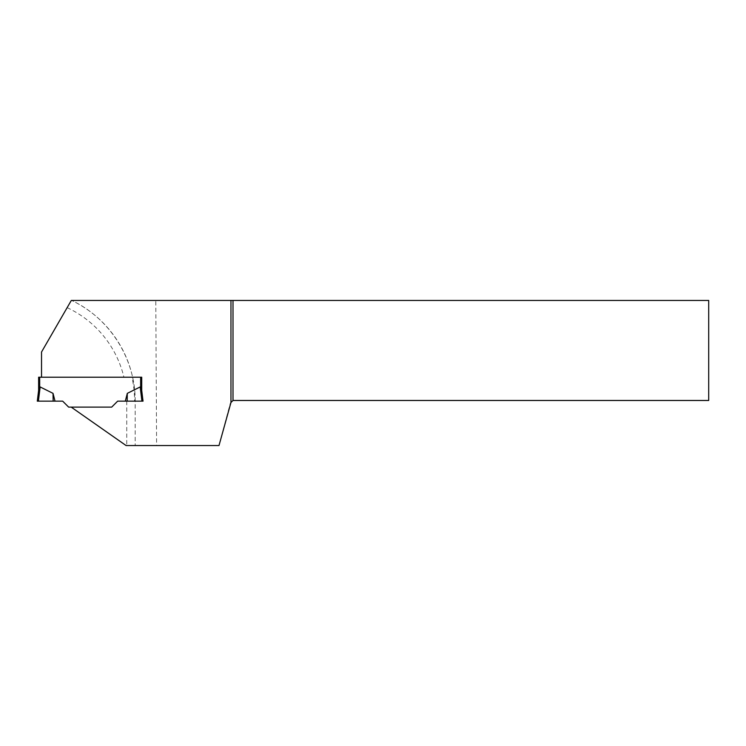 <?xml version="1.0" encoding="UTF-8"?>
<svg xmlns="http://www.w3.org/2000/svg" width="746" height="746" viewBox="0 0 746 746"><rect width="100%" height="100%" fill="white"/><g stroke="black" fill="none" stroke-linecap="round" stroke-linejoin="round"><path stroke-width="0.56" stroke-dasharray="3.73 2.8" d="M38.624 377.215L141.712 377.215L141.712 390.391L141.712 377.215L141.712 390.391L143.036 401.152L141.712 390.391L143.036 401.152L141.926 401.152L140.183 386.941L127.305 393.356L125.319 401.152L141.926 401.152M135.194 401.152C135.539 359.031 109.83 318.281 71.663 300.442A111.583 111.583 0 0 1 135.194 401.152L135.194 445.558L135.194 401.152L117.654 401.152L134.578 401.152A110.968 110.968 0 0 0 131.967 377.215L41.534 377.215L41.534 352.019L71.308 300.442L155.793 300.442L156.595 445.558L126.102 445.558L71.196 407.111L111.695 407.111L117.654 401.152L111.695 407.111L68.632 407.111L62.673 401.152L38.4 401.152L40.144 386.941L53.022 393.356L55.017 401.152M141.665 390.055L140.649 387.556L140.649 377.215M37.3 401.152L62.673 401.152L53.162 401.152L53.022 393.356M127.305 393.356L127.174 401.152M156.595 445.558L218.988 445.558L230.355 403.12L233.004 400.481L708.7 400.481L708.7 300.442L155.793 300.442M141.712 377.215L131.967 377.215M39.678 377.215L39.678 387.556M67.14 307.66A103.125 103.125 0 0 1 123.92 377.215M126.736 401.152L126.736 445.558"/><path stroke-width="1.12" d="M55.017 401.152L62.673 401.152L68.632 407.111L111.695 407.111L117.654 401.152L111.695 407.111L71.196 407.111L126.102 445.558L218.988 445.558L230.962 402.514L230.962 300.442L71.308 300.442L41.534 352.019L41.534 377.215L141.712 377.215L38.624 377.215L38.624 390.391L40.144 386.941L53.022 393.356L55.017 401.152L38.4 401.152L40.144 386.941L38.661 390.055L37.3 401.152L38.661 390.055M38.624 377.215L38.624 390.391M140.649 377.215L140.649 387.556L140.183 386.941L127.305 393.356L125.319 401.152L141.926 401.152L140.183 386.941L141.665 390.055M117.654 401.152L125.319 401.152L117.654 401.152M37.3 401.152L53.162 401.152L53.022 393.356M141.712 377.215L141.712 390.391L143.036 401.152L141.926 401.152M127.305 393.356L127.174 401.152M230.962 300.442L233.004 300.442L233.004 400.481L708.7 400.481L708.7 300.442L233.004 300.442M230.962 402.514L233.004 400.481M39.678 377.215L39.678 387.556"/></g></svg>
